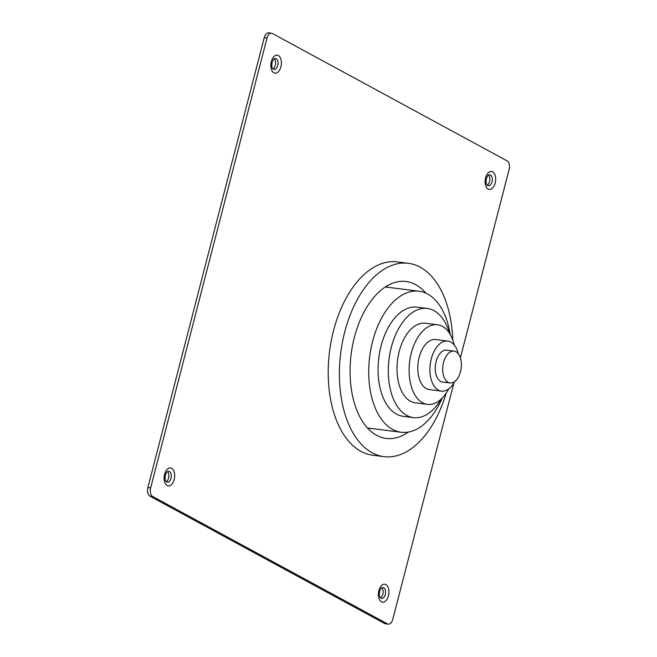 <?xml version="1.0" encoding="UTF-8"?>
<svg xmlns="http://www.w3.org/2000/svg" width="657" height="657" viewBox="0 0 657 657"><rect width="100%" height="100%" fill="white"/><g stroke="black" fill="none" stroke-linecap="round" stroke-linejoin="round"><path stroke-width="0.99" d="M272.327 67.95A5.502 3.154 97.2 0 0 274.174 69.47A5.502 3.154 97.2 0 0 277.763 65.585A5.502 3.154 97.2 0 0 275.554 58.555A5.502 3.154 97.2 0 0 273.386 59.565L272.097 62.292C271.661 65.396 271.743 67.285 272.327 67.95M273 68.878A5.502 3.154 97.2 0 0 275.316 65.281A5.502 3.154 97.2 0 0 274.265 58.834M486.599 184.223A5.502 3.154 97.2 0 0 488.438 185.734A5.502 3.154 97.2 0 0 492.036 181.858A5.502 3.154 97.2 0 0 489.818 174.819A5.502 3.154 97.2 0 0 487.658 175.83L486.369 178.556C485.934 181.66 486.008 183.549 486.599 184.223M487.272 185.143A5.502 3.154 97.2 0 0 489.58 181.546A5.502 3.154 97.2 0 0 488.537 175.099M165.589 480.694A5.502 3.154 97.2 0 0 167.428 482.213A5.502 3.154 97.2 0 0 171.025 478.329A5.502 3.154 97.2 0 0 168.808 471.291A5.502 3.154 97.2 0 0 166.648 472.309L165.359 475.027C164.923 478.14 164.997 480.021 165.589 480.694M166.262 481.622A5.502 3.154 97.2 0 0 168.57 478.017A5.502 3.154 97.2 0 0 167.527 471.578M379.853 596.958A5.502 3.154 97.2 0 0 381.701 598.478A5.502 3.154 97.2 0 0 385.298 594.593A5.502 3.154 97.2 0 0 383.08 587.563A5.502 3.154 97.2 0 0 380.912 588.573L379.631 591.3C379.196 594.404 379.27 596.293 379.853 596.958M380.526 597.886A5.502 3.154 97.2 0 0 382.842 594.289A5.502 3.154 97.2 0 0 381.799 587.843M453.872 383.064L392.779 619.296A6.874 3.942 -82.8 0 1 388.287 624.15A6.874 3.942 -82.8 0 1 387.458 623.879L152.605 496.446A6.874 3.942 -82.8 0 1 150.667 487.921L267.013 38.057A6.874 3.942 -82.8 0 1 271.505 33.203A6.874 3.942 -82.8 0 1 272.343 33.474L507.188 160.908A6.874 3.942 -82.8 0 1 509.126 169.432L460.393 357.851M271.505 33.203L268.713 32.85A6.874 3.942 97.2 0 0 264.221 37.704L147.874 487.568A6.874 3.942 97.2 0 0 149.812 496.092L384.657 623.526A6.874 3.942 97.2 0 0 385.495 623.797L388.287 624.15M454.324 345.089A40.118 23.011 97.2 0 0 442.375 326.348A40.118 23.011 97.2 0 0 437.513 324.755L425.399 323.228A40.118 23.011 97.2 0 0 398.241 355.798A40.118 23.011 97.2 0 0 410.494 401.246A40.118 23.011 97.2 0 0 415.355 402.84L427.461 404.367A40.118 23.011 97.2 0 0 448.797 388.845M437.513 324.755A40.118 23.011 97.2 0 0 410.346 357.326A40.118 23.011 97.2 0 0 422.607 402.782A40.118 23.011 97.2 0 0 427.461 404.367M449.536 333.345A55.024 31.561 97.2 0 0 433.932 310.621A55.024 31.561 97.2 0 0 427.272 308.445L417.023 307.148A55.024 31.561 97.2 0 0 379.762 351.824A55.024 31.561 97.2 0 0 396.573 414.148A55.024 31.561 97.2 0 0 403.242 416.324L413.491 417.622A55.024 31.561 97.2 0 0 441.241 399.029M427.272 308.445A55.024 31.561 97.2 0 0 390.012 353.113A55.024 31.561 97.2 0 0 406.823 415.446A55.024 31.561 97.2 0 0 413.491 417.622M450.242 334.512A71.071 40.767 97.2 0 0 427.641 294.04A71.071 40.767 97.2 0 0 419.035 291.232A71.071 40.767 97.2 0 0 370.909 348.924A71.071 40.767 97.2 0 0 392.623 429.44A71.071 40.767 97.2 0 0 401.23 432.249A71.071 40.767 97.2 0 0 442.218 398.085M425.876 293.17A79.095 45.366 97.2 0 0 415.643 284.637A79.095 45.366 97.2 0 0 406.059 281.508A79.095 45.366 97.2 0 0 352.505 345.713A79.095 45.366 97.2 0 0 376.675 435.32A79.095 45.366 97.2 0 0 386.25 438.449A79.095 45.366 97.2 0 0 408.342 432.076M452.821 340.071A97.433 55.886 97.2 0 0 420.16 267.161A97.433 55.886 97.2 0 0 408.358 263.309L397.181 261.897A97.433 55.886 97.2 0 0 331.202 340.999A97.433 55.886 97.2 0 0 360.972 451.375A97.433 55.886 97.2 0 0 372.774 455.227L383.959 456.64A97.433 55.886 97.2 0 0 446.095 393.329M408.358 263.309A97.433 55.886 97.2 0 0 342.387 342.412A97.433 55.886 97.2 0 0 372.158 452.788A97.433 55.886 97.2 0 0 383.959 456.64M454.061 351.109L446.612 350.165A16.047 9.206 97.2 0 0 435.747 363.198A16.047 9.206 97.2 0 0 440.65 381.38A16.047 9.206 97.2 0 0 442.588 382.013L450.045 382.949A16.047 9.206 97.2 0 0 460.91 369.924A16.047 9.206 97.2 0 0 456.007 351.741A16.047 9.206 97.2 0 0 454.061 351.109A16.047 9.206 97.2 0 0 443.196 364.134A16.047 9.206 97.2 0 0 448.099 382.317A16.047 9.206 97.2 0 0 450.045 382.949M458.299 353.737A25.221 14.462 97.2 0 0 450.809 342.067A25.221 14.462 97.2 0 0 447.754 341.073L435.648 339.538A25.221 14.462 97.2 0 0 418.575 360.011A25.221 14.462 97.2 0 0 426.278 388.583A25.221 14.462 97.2 0 0 429.333 389.585L441.438 391.112A25.221 14.462 97.2 0 0 454.8 381.454M447.754 341.073A25.221 14.462 97.2 0 0 430.68 361.547A25.221 14.462 97.2 0 0 438.383 390.11A25.221 14.462 97.2 0 0 441.438 391.112M368.511 429.054A79.095 45.366 97.2 0 0 369.743 428.274M387.548 287.257A79.095 45.366 97.2 0 0 386.538 286.189M280.917 66.768A9.058 5.19 -82.8 0 1 273.903 72.796A9.058 5.19 -82.8 0 1 271.349 61.577A9.058 5.19 -82.8 0 1 278.363 55.549A9.058 5.19 -82.8 0 1 280.917 66.768M495.181 183.032A9.058 5.19 -82.8 0 1 488.176 189.068A9.058 5.19 -82.8 0 1 485.622 177.842A9.058 5.19 -82.8 0 1 492.635 171.814A9.058 5.19 -82.8 0 1 495.181 183.032M174.171 479.511A9.058 5.19 -82.8 0 1 167.157 485.539A9.058 5.19 -82.8 0 1 164.611 474.321A9.058 5.19 -82.8 0 1 171.625 468.285A9.058 5.19 -82.8 0 1 174.171 479.511M388.443 595.776A9.058 5.19 -82.8 0 1 381.43 601.804A9.058 5.19 -82.8 0 1 378.875 590.586A9.058 5.19 -82.8 0 1 385.889 584.558A9.058 5.19 -82.8 0 1 388.443 595.776M267.013 38.057L264.221 37.704M150.667 487.921L147.874 487.568M152.605 496.446L149.812 496.092M387.458 623.879L384.657 623.526M401.23 432.249L367.501 427.994M419.035 291.232L385.306 286.969"/></g></svg>
